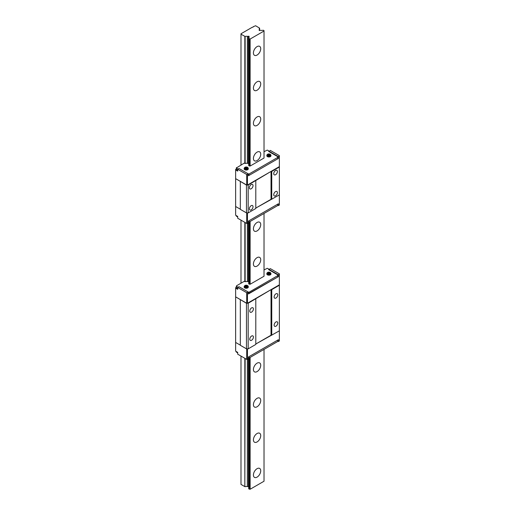 <?xml version="1.0" encoding="UTF-8"?>
<svg xmlns="http://www.w3.org/2000/svg" width="515" height="515" viewBox="0 0 515 515"><rect width="100%" height="100%" fill="white"/><g stroke="black" fill="none" stroke-linecap="round" stroke-linejoin="round"><path stroke-width="0.77" d="M273.735 194.773A2.581 1.494 120 0 0 274.27 195.951A2.581 1.494 120 0 0 276.265 195.262A2.581 1.494 120 0 0 277.392 192.661A2.581 1.494 120 0 0 276.858 191.477A2.581 1.494 120 0 0 274.862 192.166A2.581 1.494 120 0 0 273.735 194.773M273.735 173.664A2.581 1.494 120 0 0 274.27 174.849A2.581 1.494 120 0 0 276.265 174.16A2.581 1.494 120 0 0 277.392 171.559A2.581 1.494 120 0 0 276.858 170.375A2.581 1.494 120 0 0 274.862 171.064A2.581 1.494 120 0 0 273.735 173.664M249.369 208.839A2.581 1.494 120 0 0 249.904 210.023A2.581 1.494 120 0 0 251.893 209.328A2.581 1.494 120 0 0 253.02 206.727A2.581 1.494 120 0 0 252.485 205.543A2.581 1.494 120 0 0 250.496 206.238A2.581 1.494 120 0 0 249.369 208.839M249.369 187.737A2.581 1.494 120 0 0 249.904 188.921A2.581 1.494 120 0 0 251.893 188.226A2.581 1.494 120 0 0 253.02 185.625A2.581 1.494 120 0 0 252.485 184.441A2.581 1.494 120 0 0 250.496 185.136A2.581 1.494 120 0 0 249.369 187.737M236.308 169.107L235.632 169.499L235.632 178.641L246.473 185.046L248.179 185.046L271.025 171.431L271.025 199.292L255.794 208.079L279.368 194.895L279.368 155.639L270.356 150.432L269.01 151.629M271.025 171.431L271.753 171.431L271.753 199.292M271.753 171.431L279.368 167.034M246.717 174.495L248.423 173.928L239.037 168.514L237.698 169.287L246.717 174.495L246.717 185.046L235.632 178.641L235.632 206.502L240.318 209.206L235.632 206.502L235.632 215.225L237.698 216.416L237.698 218.244L246.717 223.452L246.717 212.901L247.451 212.901L247.451 223.452L246.717 223.452M240.318 181.492L240.318 209.347L246.473 212.901L248.179 212.901L255.794 208.504L255.794 180.649M246.473 185.046L246.473 212.901M248.179 185.046L248.179 212.901M248.423 173.928L248.423 175.757L278.396 158.453L277.785 158.105M235.632 169.918L237.698 171.115L237.698 169.287M246.717 185.046L247.451 185.046L279.368 166.615M247.451 174.495L247.451 185.046M277.785 157.397L249.035 173.999L249.035 175.409L277.785 158.807L277.785 156.695L268.65 151.423L269.01 151.21L278.396 156.624L279.368 156.064M278.396 156.624L278.396 158.453M248.7 163.184L248.397 163.255A1.036 0.599 0 0 1 247.432 163.364L247.355 163.358A2.581 1.494 0 0 0 245.134 163.5L244.277 163.094L236.604 167.813M259.605 28.145L255.614 25.75L253.296 26.664A0.863 0.496 0 0 1 253.303 26.735A0.863 0.496 0 0 1 252.324 27.224L240.988 33.771L240.988 34.19L245.134 36.494A2.581 1.494 0 0 1 247.355 36.353L247.432 36.359A1.036 0.599 0 0 0 248.397 36.25L249.093 36.269L249.125 36.668A1.082 0.624 0 0 0 248.887 37.061A1.082 0.624 0 0 0 248.925 37.228A2.581 1.494 0 0 1 249.093 37.756A2.581 1.494 0 0 1 248.7 38.554L248.7 165.56L250.129 166.049L264.021 158.034L264.021 30.604L263.165 30.198A2.581 1.494 0 0 1 260.873 30.327A1.082 0.624 0 0 0 259.901 30.449L259.174 30.025A1.036 0.599 0 0 0 259.412 29.645A1.036 0.599 0 0 0 259.367 29.471L259.348 29.426A2.581 1.494 0 0 1 259.206 28.937A2.581 1.494 0 0 1 259.605 28.145L259.605 30.514M238.168 169.017L236.359 168.09L236.604 167.53M236.359 169.358L237.698 170.272M249.035 175.409L248.423 175.409M249.035 173.999L248.423 173.999M269.152 151.127L267.311 150.084L264.021 151.7M257.075 55.053A5.169 2.987 120 0 0 260.448 50.496A5.169 2.987 120 0 0 259.657 46.356A5.169 2.987 120 0 0 257.075 46.614A5.169 2.987 120 0 0 253.695 51.165A5.169 2.987 120 0 0 254.487 55.311A5.169 2.987 120 0 0 257.075 55.053M257.075 90.228A5.169 2.987 120 0 0 260.448 85.67A5.169 2.987 120 0 0 259.657 81.531A5.169 2.987 120 0 0 257.075 81.782A5.169 2.987 120 0 0 253.695 86.34A5.169 2.987 120 0 0 254.487 90.486A5.169 2.987 120 0 0 257.075 90.228M257.075 125.396A5.169 2.987 120 0 0 260.448 120.845A5.169 2.987 120 0 0 259.657 116.699A5.169 2.987 120 0 0 257.075 116.957A5.169 2.987 120 0 0 253.695 121.514A5.169 2.987 120 0 0 254.487 125.654A5.169 2.987 120 0 0 257.075 125.396M257.075 160.571A5.169 2.987 120 0 0 260.448 156.013A5.169 2.987 120 0 0 259.657 151.874A5.169 2.987 120 0 0 257.075 152.131A5.169 2.987 120 0 0 253.695 156.682A5.169 2.987 120 0 0 254.487 160.828A5.169 2.987 120 0 0 257.075 160.571M257.075 230.913A5.169 2.987 120 0 0 260.448 226.362A5.169 2.987 120 0 0 259.657 222.216A5.169 2.987 120 0 0 257.075 222.474A5.169 2.987 120 0 0 253.695 227.031A5.169 2.987 120 0 0 254.487 231.171A5.169 2.987 120 0 0 257.075 230.913M257.075 266.088A5.169 2.987 120 0 0 260.448 261.53A5.169 2.987 120 0 0 259.657 257.391A5.169 2.987 120 0 0 257.075 257.648A5.169 2.987 120 0 0 253.695 262.199A5.169 2.987 120 0 0 254.487 266.345A5.169 2.987 120 0 0 257.075 266.088M257.075 371.605A5.169 2.987 120 0 0 260.448 367.047A5.169 2.987 120 0 0 259.657 362.908A5.169 2.987 120 0 0 257.075 363.165A5.169 2.987 120 0 0 253.695 367.716A5.169 2.987 120 0 0 254.487 371.862A5.169 2.987 120 0 0 257.075 371.605M257.075 406.779A5.169 2.987 120 0 0 260.448 402.221A5.169 2.987 120 0 0 259.657 398.082A5.169 2.987 120 0 0 257.075 398.333A5.169 2.987 120 0 0 253.695 402.891A5.169 2.987 120 0 0 254.487 407.03A5.169 2.987 120 0 0 257.075 406.779M257.075 441.947A5.169 2.987 120 0 0 260.448 437.396A5.169 2.987 120 0 0 259.657 433.25A5.169 2.987 120 0 0 257.075 433.508A5.169 2.987 120 0 0 253.695 438.065A5.169 2.987 120 0 0 254.487 442.205A5.169 2.987 120 0 0 257.075 441.947M257.075 477.122A5.169 2.987 120 0 0 260.448 472.564A5.169 2.987 120 0 0 259.657 468.425A5.169 2.987 120 0 0 257.075 468.682A5.169 2.987 120 0 0 253.695 473.234A5.169 2.987 120 0 0 254.487 477.379A5.169 2.987 120 0 0 257.075 477.122M250.129 357.423L250.129 489.25L264.021 481.229L264.021 349.402M264.021 213.461L264.021 276.246L250.129 284.261L248.7 283.771L248.7 222.113M248.7 38.554L250.129 39.043L264.021 31.029M250.129 39.043L250.129 166.049M250.129 221.482L250.129 284.261M240.988 34.19L240.988 165M240.988 220.15L240.988 283.211M240.988 356.084L240.988 484.396L244.831 486.617L245.134 358.479M245.134 36.494L245.134 163.5M245.134 222.538L245.134 281.711L244.277 281.312L236.604 285.741L236.359 286.301L238.168 287.228M247.355 36.353L247.355 163.358M247.355 223.452L247.432 281.576L247.432 223.452M247.355 359.393L247.355 486.553A2.581 1.494 0 0 0 245.134 486.701M247.432 36.359L247.432 163.364M247.432 359.393L247.355 486.553M247.432 486.566A1.036 0.599 0 0 0 248.397 486.45L248.7 486.385M248.925 37.228L248.925 38.29M248.7 358.054L248.7 488.754L250.129 489.25M249.395 39.043L249.395 166.049M249.395 221.907L249.395 284.261M249.395 357.841L249.395 489.25M277.785 205.517L277.785 204.107L249.035 220.71L249.035 222.113L277.785 205.517M248.423 222.113L249.035 222.113M236.359 216.068L237.698 216.982M279.368 194.895L279.368 205.022L278.396 205.588L278.396 203.753L248.423 221.064L248.423 222.892L247.451 223.452M278.396 205.588L277.785 205.234M267.639 155.659A1.77 1.024 0 0 0 269.892 155.781A1.77 1.024 0 0 0 270.51 154.519A1.77 1.024 0 0 0 270.143 154.217A1.77 1.024 0 0 0 267.279 154.519A1.77 1.024 0 0 0 267.639 155.659M270.613 154.693A2.066 1.191 180 0 1 270.781 154.873A2.066 1.191 180 0 1 270.961 155.356A2.066 1.191 180 0 1 269.686 156.463A2.066 1.191 180 0 1 267.433 156.206A2.066 1.191 180 0 1 266.822 155.356A2.066 1.191 180 0 1 267.002 154.873A2.066 1.191 180 0 1 267.176 154.693M266.854 155.569A2.066 1.191 0 0 0 266.822 155.781A2.066 1.191 0 0 0 267.433 156.624A2.066 1.191 0 0 0 269.686 156.882A2.066 1.191 0 0 0 270.961 155.781A2.066 1.191 0 0 0 270.929 155.569M267.549 154.442L268.399 154.938L267.549 155.427L268.032 155.71L268.888 155.215L269.738 155.71L270.227 155.427L269.377 154.938L270.227 154.442L269.744 154.165L268.888 154.655L268.038 154.165L267.549 154.442M268.399 155.498L268.399 154.938M269.738 155.71L269.377 154.938L268.888 155.221L268.038 154.725L268.038 154.165M268.888 155.221L268.888 154.655M269.744 154.725L269.744 154.165M244.979 168.746A1.77 1.024 0 0 0 247.232 168.862A1.77 1.024 0 0 0 247.844 167.607A1.77 1.024 0 0 0 247.483 167.298A1.77 1.024 0 0 0 244.612 167.607A1.77 1.024 0 0 0 244.979 168.746M247.947 167.781A2.066 1.191 180 0 1 248.121 167.954A2.066 1.191 180 0 1 248.294 168.444A2.066 1.191 180 0 1 247.02 169.544A2.066 1.191 180 0 1 244.767 169.287A2.066 1.191 180 0 1 244.161 168.444A2.066 1.191 180 0 1 244.342 167.954A2.066 1.191 180 0 1 244.509 167.781M244.194 168.656A2.066 1.191 0 0 0 244.161 168.869A2.066 1.191 0 0 0 244.767 169.712A2.066 1.191 0 0 0 247.02 169.969A2.066 1.191 0 0 0 248.294 168.869A2.066 1.191 0 0 0 248.262 168.656M244.889 167.53L245.739 168.019L244.889 168.514L245.372 168.791L246.222 168.302L247.078 168.791L247.567 168.514L246.711 168.019L247.567 167.53L247.078 167.246L246.228 167.742L245.372 167.246L244.889 167.53M245.739 168.579L245.739 168.019M247.078 168.791L246.711 168.019L246.228 168.302L245.372 167.813L245.372 167.246M246.228 168.302L246.228 167.742M247.078 167.806L247.078 167.246M269.184 269.319L267.311 268.296L264.021 269.911M248.423 293.621L277.785 277.019L277.785 274.907L268.65 269.635L269.01 269.422L269.01 269.841M249.035 293.621L249.035 292.211L277.785 275.609M248.423 292.211L249.035 292.211M236.359 287.57L237.698 288.484M245.134 281.711A2.581 1.494 180 0 1 247.355 281.57M248.397 222.905L248.397 281.467A1.036 0.599 180 0 1 247.432 281.576M236.308 287.319L235.632 287.711L235.632 296.852L246.473 303.258L248.179 303.258L271.025 289.642L271.025 335.226L255.794 344.02L279.368 330.83L279.368 340.962L278.396 341.522L278.396 339.694L248.423 356.998L248.423 358.826L247.451 359.393L246.717 359.393L246.717 348.842L247.451 348.842L247.451 359.393M246.717 359.393L237.698 354.185L237.698 352.357L235.632 351.159L235.632 342.436L240.318 345.147L235.632 342.436L235.632 296.852L246.717 303.258L247.451 303.258L279.368 284.827L279.368 273.851L270.356 268.643L269.01 269.422L278.396 274.836L279.368 274.276M278.396 341.522L277.785 341.175M244.979 286.958A1.77 1.024 0 0 0 247.232 287.074A1.77 1.024 0 0 0 247.844 285.819A1.77 1.024 0 0 0 247.483 285.51A1.77 1.024 0 0 0 244.612 285.819A1.77 1.024 0 0 0 244.979 286.958M247.947 285.992A2.066 1.191 180 0 1 248.121 286.166A2.066 1.191 180 0 1 248.294 286.655A2.066 1.191 180 0 1 247.02 287.756A2.066 1.191 180 0 1 244.767 287.499A2.066 1.191 180 0 1 244.161 286.655A2.066 1.191 180 0 1 244.342 286.166A2.066 1.191 180 0 1 244.509 285.992M244.194 286.868A2.066 1.191 0 0 0 244.161 287.08A2.066 1.191 0 0 0 244.767 287.924A2.066 1.191 0 0 0 247.02 288.181A2.066 1.191 0 0 0 248.294 287.08A2.066 1.191 0 0 0 248.262 286.868M244.889 285.741L245.739 286.231L244.889 286.726L245.372 287.003L246.222 286.514L247.078 287.003L247.567 286.726L246.711 286.231L247.567 285.741L247.078 285.458L246.228 285.954L245.372 285.458L244.889 285.741M245.739 286.791L245.739 286.231M247.078 287.003L246.711 286.231L246.228 286.514L245.372 286.025L245.372 285.458M246.228 286.514L246.228 285.954M247.078 286.018L247.078 285.458M267.639 273.871A1.77 1.024 0 0 0 269.892 273.993A1.77 1.024 0 0 0 270.51 272.731A1.77 1.024 0 0 0 270.143 272.429A1.77 1.024 0 0 0 267.279 272.731A1.77 1.024 0 0 0 267.639 273.871M270.613 272.905A2.066 1.191 180 0 1 270.781 273.085A2.066 1.191 180 0 1 270.961 273.574A2.066 1.191 180 0 1 269.686 274.675A2.066 1.191 180 0 1 267.433 274.418A2.066 1.191 180 0 1 266.822 273.574A2.066 1.191 180 0 1 267.002 273.085A2.066 1.191 180 0 1 267.176 272.905M266.854 273.78A2.066 1.191 0 0 0 266.822 273.993A2.066 1.191 0 0 0 267.433 274.836A2.066 1.191 0 0 0 269.686 275.094A2.066 1.191 0 0 0 270.961 273.993A2.066 1.191 0 0 0 270.929 273.78M267.549 272.66L268.399 273.15L267.549 273.639L268.032 273.922L268.888 273.426L269.738 273.922L270.227 273.639L269.377 273.15L270.227 272.654L269.744 272.377L268.888 272.866L268.038 272.377L267.549 272.66M268.399 273.71L268.399 273.15M269.738 273.922L269.377 273.15L268.888 273.433L268.038 272.937L268.038 272.377M268.888 273.433L268.888 272.866M269.744 272.937L269.744 272.377M236.359 352.002L237.698 352.917M249.035 358.054L277.785 341.451L277.785 340.048L249.035 356.65L249.035 358.054L248.423 358.054M248.423 292.14L239.037 286.726L237.698 287.499L246.717 292.707L248.423 292.14L248.423 293.968L278.396 276.664L277.785 276.317M235.632 288.13L237.698 289.327L237.698 287.499M246.717 292.707L246.717 303.258M247.451 292.707L247.451 303.258M278.396 274.836L278.396 276.664M274.128 325.132A2.581 1.494 120 0 0 274.669 326.317A2.581 1.494 120 0 0 276.658 325.622A2.581 1.494 120 0 0 277.785 323.021A2.581 1.494 120 0 0 277.25 321.843A2.581 1.494 120 0 0 275.261 322.532A2.581 1.494 120 0 0 274.128 325.132M274.128 296.994A2.581 1.494 120 0 0 274.669 298.179A2.581 1.494 120 0 0 276.658 297.49A2.581 1.494 120 0 0 277.785 294.883A2.581 1.494 120 0 0 277.25 293.705A2.581 1.494 120 0 0 275.261 294.393A2.581 1.494 120 0 0 274.128 296.994M249.762 311.066A2.581 1.494 120 0 0 250.296 312.251A2.581 1.494 120 0 0 252.292 311.556A2.581 1.494 120 0 0 253.419 308.955A2.581 1.494 120 0 0 252.884 307.77A2.581 1.494 120 0 0 250.889 308.466A2.581 1.494 120 0 0 249.762 311.066M249.762 339.205A2.581 1.494 120 0 0 250.296 340.383A2.581 1.494 120 0 0 252.292 339.694A2.581 1.494 120 0 0 253.419 337.093A2.581 1.494 120 0 0 252.884 335.909A2.581 1.494 120 0 0 250.889 336.604A2.581 1.494 120 0 0 249.762 339.205M240.318 299.704L240.318 345.288L246.473 348.842L248.179 348.842L255.794 344.445L255.794 298.861M246.473 303.258L246.473 348.842M248.179 303.258L248.179 348.842M271.025 289.642L271.753 289.642L271.753 335.226M271.753 289.642L279.368 285.246L279.368 330.83M279.368 285.246L279.368 284.827M236.359 168.09L236.359 169.499M259.174 30.025L259.174 30.404M244.831 36.411L244.831 163.416M244.831 222.364L244.831 281.628M244.831 358.305L244.831 486.617M248.397 36.25L248.397 163.255M248.397 358.846L248.397 486.45M248.842 38.728L248.842 165.733M248.842 222.113L248.842 283.945M248.842 358.054L248.842 488.928M236.359 216.21L236.359 215.643M236.359 287.711L236.359 286.301M236.359 351.584L236.359 352.144M236.308 168.019L236.308 169.429M259.412 29.645L259.412 30.501M248.887 37.061L248.887 38.348M236.308 216.139L236.308 215.618M270.51 154.519L270.781 154.873M270.961 155.356L270.961 155.781M266.822 155.356L266.822 155.781M267.279 154.519L267.002 154.873M247.844 167.607L248.121 167.954M248.294 168.444L248.294 168.869M244.161 168.444L244.161 168.869M244.612 167.607L244.342 167.954M236.308 287.64L236.308 286.231M247.844 285.819L248.121 286.166M248.294 286.655L248.294 287.08M244.161 286.655L244.161 287.08M244.612 285.819L244.342 286.166M270.51 272.731L270.781 273.085M270.961 273.574L270.961 273.993M266.822 273.574L266.822 273.993M267.279 272.731L267.002 273.085M236.308 351.552L236.308 352.073"/></g></svg>
